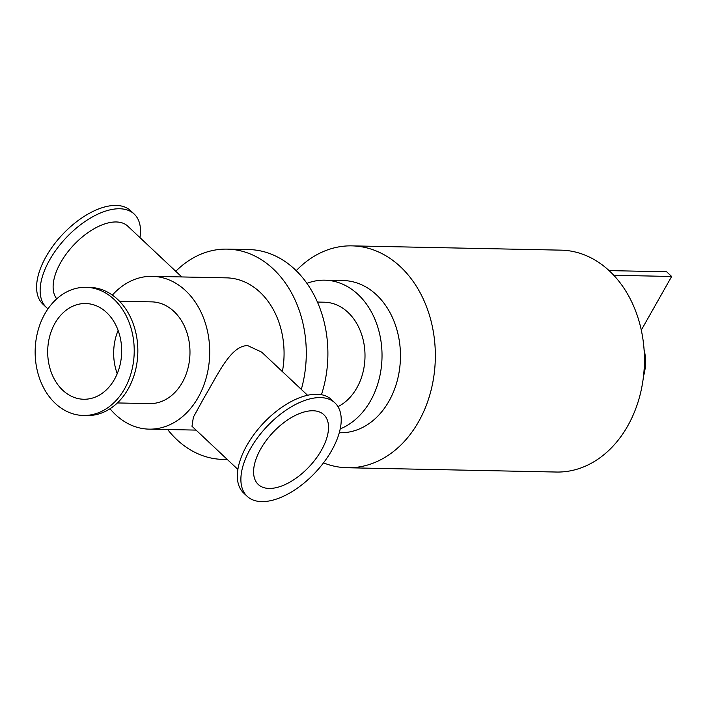 <?xml version="1.0" encoding="UTF-8"?>
<svg xmlns="http://www.w3.org/2000/svg" width="707" height="707" viewBox="0 0 707 707"><rect width="100%" height="100%" fill="white"/><g stroke="black" fill="none" stroke-linecap="round" stroke-linejoin="round"><path stroke-width="1.06" d="M167.639 429.52A105.157 81.261 -88.8 0 0 222.864 459.4A105.157 81.261 -88.8 0 0 227.15 459.338M301.315 389.407A105.157 81.261 -88.8 0 0 227.168 249.12A105.157 81.261 -88.8 0 0 175.76 271.302M282.385 371.599A76.418 59.052 -88.8 0 0 226.576 277.86L152.217 276.34A76.418 59.052 -88.8 0 0 112.36 295.102M323.506 462.873A110.964 85.75 -88.8 0 0 347.314 467.751A110.964 85.75 -88.8 0 0 435.318 358.564A110.964 85.75 -88.8 0 0 351.856 245.868A110.964 85.75 -88.8 0 0 296.206 270.71M347.314 467.751L556.409 472.037A110.964 85.75 -88.8 0 0 644.413 362.841A110.964 85.75 -88.8 0 0 560.951 250.145L351.856 245.868M339.307 432.728L340.085 432.746A76.117 58.814 -88.8 0 0 400.445 357.848A76.117 58.814 -88.8 0 0 343.195 280.546L324.769 280.175A76.117 58.814 -88.8 0 0 306.918 283.366M340.261 428.875A76.117 58.814 -88.8 0 0 381.506 345.316A76.117 58.814 -88.8 0 0 324.769 280.175M337.99 406.649A54.086 41.793 -88.8 0 0 364.423 346.686A54.086 41.793 -88.8 0 0 324.319 302.198L317.408 302.057M321.438 394.736A105.157 81.261 -88.8 0 0 248.776 249.562L227.168 249.12M237.87 469.421L191.986 426.259L193.382 417.174L204.155 397.564C217.668 375.17 230.491 345.449 247.715 345.617L261.696 352.139M260.68 448.98A47.873 24.922 133.2 0 0 258.267 484.472A47.873 24.922 133.2 0 0 309.215 466.682A47.873 24.922 133.2 0 0 323.859 414.735A47.873 24.922 133.2 0 0 260.68 448.98M250.384 448.777A64.098 33.37 133.2 0 0 247.15 496.296A64.098 33.37 133.2 0 0 315.366 472.47A64.098 33.37 133.2 0 0 334.977 402.919A64.098 33.37 133.2 0 0 250.384 448.777M334.977 402.919L331.433 399.579A64.098 33.37 133.2 0 0 246.84 445.437A64.098 33.37 133.2 0 0 243.597 492.956L247.15 496.296M181.761 276.941L127.808 226.196A50.877 26.486 133.2 0 0 60.661 262.589A50.877 26.486 133.2 0 0 56.746 298.849M139.959 237.623A64.098 33.37 133.2 0 0 134.233 214.088L130.68 210.748A64.098 33.37 133.2 0 0 46.088 256.606A64.098 33.37 133.2 0 0 42.853 304.125L46.397 307.465A64.098 33.37 133.2 0 0 48.014 308.809M134.233 214.088A64.098 33.37 133.2 0 0 49.64 259.946A64.098 33.37 133.2 0 0 46.397 307.465M119.465 301.217L151.696 301.871A50.877 39.318 91.2 0 1 189.962 353.544A50.877 39.318 91.2 0 1 149.61 403.609L117.389 402.946M118.113 330.416A47.873 36.994 -88.8 0 0 117.229 373.711M54.907 323.382A47.873 36.994 -88.8 0 0 51.443 372.854A47.873 36.994 -88.8 0 0 83.7 399.252A47.873 36.994 -88.8 0 0 121.666 352.148A47.873 36.994 -88.8 0 0 85.662 303.524A47.873 36.994 -88.8 0 0 54.907 323.382M83.373 415.469L86.996 415.548A64.098 49.525 -88.8 0 0 137.83 352.475A64.098 49.525 -88.8 0 0 89.621 287.378L85.998 287.307A64.098 49.525 -88.8 0 0 44.824 313.89A64.098 49.525 -88.8 0 0 40.175 380.127A64.098 49.525 -88.8 0 0 83.373 415.469A64.098 49.525 -88.8 0 0 134.206 352.404A64.098 49.525 -88.8 0 0 85.998 287.307M110.036 408.761A76.418 59.052 -88.8 0 0 149.089 429.14A76.418 59.052 -88.8 0 0 209.687 353.951A76.418 59.052 -88.8 0 0 152.217 276.34M609.063 270.604L666.666 271.788L671.65 276.472L613.764 275.288M641.284 330.134L671.65 276.472M643.511 376.186A40.06 30.958 -88.8 0 0 644.059 349.47M227.318 459.488L222.864 459.4M261.705 352.139L307.589 395.301M196.069 430.103L149.089 429.14"/></g></svg>
